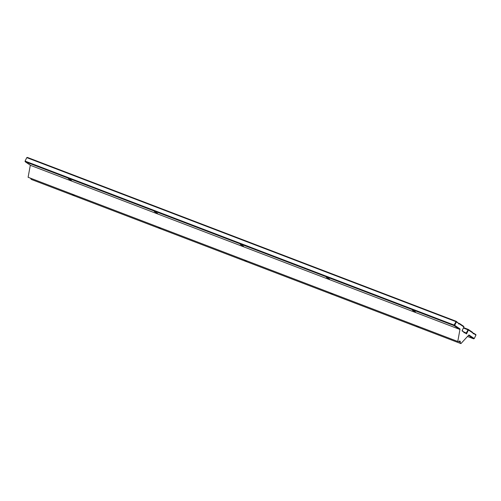 <?xml version="1.0" encoding="UTF-8"?>
<svg xmlns="http://www.w3.org/2000/svg" width="501" height="501" viewBox="0 0 501 501"><rect width="100%" height="100%" fill="white"/><g stroke="black" fill="none" stroke-linecap="round" stroke-linejoin="round"><path stroke-width="0.75" d="M27.305 157.395L26.841 157.658L455.778 321.579L458.465 323.283L456.242 321.316L454.094 325.049L454.701 325.356L456.392 321.886L456.242 321.316L27.305 157.395L26.735 157.69L25.05 161.159L25.2 161.735L454.138 325.656L459.599 329.339L460.05 328.963L454.701 325.356L454.138 325.656L454.094 325.049L25.156 161.128L25.2 161.735L30.661 165.418L459.599 329.339M25.05 161.159L26.735 157.69M30.317 165.186L28.106 177.279L457.764 341.475L460.05 328.963M30.542 178.212L31.269 179.414L460.92 343.605L460.037 342.139L460.375 341.444L459.624 340.937L459.285 341.632L457.764 341.475M463.913 326.959L463.763 326.389L459.617 323.59L459.329 323.871L463.913 326.959L462.016 330.86L463.838 332.094L462.191 330.51M466.531 333.904L468.429 330.002L468.278 329.426L466.13 333.165L464.997 332.401L464.709 332.677L466.531 333.904L466.13 333.165M463.582 327.635L468.278 329.426L472.424 332.226L473.007 333.09L468.429 330.002L463.406 328.005M472.888 332.908L475.8 334.499L475.95 335.075L474.265 338.544L468.917 334.937L460.92 343.605M468.529 335.357L473.695 338.839L474.265 338.544M473.695 338.839L467.502 336.472M474.165 333.397L473.877 333.672L475.95 335.075M473.007 333.09L473.232 333.816L473.877 333.672M463.838 332.094L464.064 332.821L464.709 332.677M458.465 323.283L458.684 324.009L459.329 323.871M418.924 326.633L417.947 326.758L416.187 325.587M415.486 311.948L412.392 310.232L415.486 311.948M332.921 293.768L331.944 293.893L330.184 292.722M329.483 279.082L326.389 277.366L329.483 279.082M246.918 260.902L245.941 261.027L244.181 259.856M160.915 228.036L159.938 228.162L158.178 226.991M74.912 195.171L73.935 195.296L72.175 194.125M243.48 246.21L240.386 244.501L243.48 246.21M157.477 213.345L154.383 211.629L157.477 213.345M71.474 180.479L68.38 178.763L71.474 180.479M459.53 341.125L460.375 341.444M458.503 341.55L460.037 342.139M463.719 331.912L464.997 332.401M458.34 323.101L459.617 323.59"/></g></svg>
